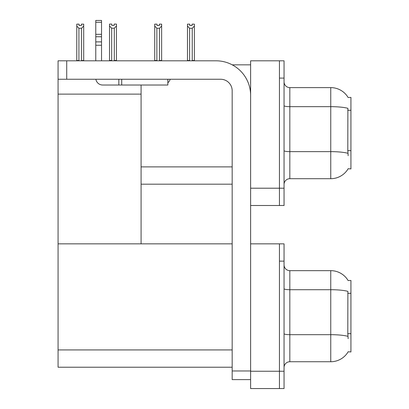 <?xml version="1.0" encoding="UTF-8"?>
<svg xmlns="http://www.w3.org/2000/svg" width="409" height="409" viewBox="0 0 409 409"><rect width="100%" height="100%" fill="white"/><g stroke="black" fill="none" stroke-linecap="round" stroke-linejoin="round"><path stroke-width="0.61" d="M232.246 64.842L250.62 64.842M279.444 243.846L279.444 388.55L284.056 388.55L284.056 243.846L250.62 243.846L250.62 60.808L279.444 60.808L279.444 205.507L250.62 205.507L250.62 188.212L279.444 188.212L279.444 205.507L284.056 205.507L284.056 188.212L279.444 188.212L279.444 78.099L284.056 78.099L284.056 188.212M141.085 184.178L232.174 184.178M348.105 97.485A20.179 20.179 0 0 0 330.753 87.613A20.179 20.179 0 0 1 348.105 97.485L350.932 97.414L350.932 168.902L348.161 168.728A20.179 20.179 0 0 1 330.753 178.702A20.179 20.179 0 0 0 348.059 168.902M141.085 94.126L141.085 243.846L58.068 243.846L58.068 94.126L141.085 94.126L141.085 85.021M58.068 94.126L58.068 60.808L66.713 60.808L66.713 79.254L220.64 79.254A11.529 11.529 0 0 1 232.174 90.783L232.174 370.968L250.62 370.968M250.62 205.507L250.62 388.55L279.444 388.55L279.444 261.141L284.056 261.141M141.085 243.846L232.174 243.846M58.068 243.846L58.068 367.221L232.174 367.221M348.105 280.528A20.179 20.179 0 0 0 330.753 270.656A20.179 20.179 0 0 1 348.105 280.528L350.932 280.456L350.932 351.939L348.161 351.771A20.179 20.179 0 0 1 330.753 361.74A20.179 20.179 0 0 0 348.059 351.939M284.056 184.464A5.767 5.767 0 0 1 289.823 178.702L330.753 178.702L330.753 87.613A20.179 20.179 0 0 1 348.059 97.414A20.179 20.179 0 0 0 330.753 87.613L289.823 87.613A5.767 5.767 0 0 1 284.056 81.846A5.767 5.767 0 0 0 289.823 87.613L289.823 178.702M348.161 155.64L347.793 150.63L347.875 108.319A20.179 3.502 180 0 0 330.753 106.667L289.823 106.667A5.767 1.002 -0 0 1 284.056 105.67M279.444 60.808L284.056 60.808L284.056 78.099M284.056 367.507A5.767 5.767 0 0 1 289.823 361.74L330.753 361.74L330.753 270.656A20.179 20.179 0 0 1 348.059 280.456A20.179 20.179 0 0 0 330.753 270.656L289.823 270.656A5.767 5.767 0 0 1 284.056 264.889A5.767 5.767 0 0 0 289.823 270.656L289.823 361.74M348.161 338.683L347.793 333.672L347.875 291.361A20.179 3.502 180 0 0 330.753 289.71L289.823 289.71A5.767 1.002 -0 0 1 284.056 288.708M192.537 60.808L192.25 60.517L192.25 28.257L189.602 28.257L187.465 26.058L187.465 24.141L189.776 24.141L189.776 25.506L192.082 25.506L189.776 25.506M192.082 25.506L192.082 24.141L194.387 24.141L194.387 26.058L192.25 28.257M192.25 60.517L194.387 60.517L194.387 60.808L194.387 26.058M189.602 28.257L189.602 60.517L189.316 60.808M189.602 60.517L187.465 60.517L187.465 26.058L187.465 60.808M159.336 25.506L157.03 25.506L159.336 25.506L159.336 24.141L161.642 24.141L161.642 26.058L159.505 28.257L156.857 28.257L156.857 60.517L154.72 60.517L154.72 26.058L156.857 28.257M154.72 26.058L154.72 24.141L157.03 24.141L157.03 25.506M156.857 60.517L156.57 60.808M161.642 26.058L161.642 60.517L159.505 60.517L159.505 28.257M159.791 60.808L159.505 60.517M161.642 60.517L161.642 60.808M187.465 26.058L187.465 60.517M114.305 28.201L111.657 28.201L109.525 25.997L109.525 24.08L111.831 24.08L111.831 25.45L114.137 25.45L114.137 24.08L116.442 24.08L116.442 25.997L114.305 28.201L114.305 60.46L116.442 60.46L116.442 60.808M116.442 60.46L116.442 25.997M111.657 28.201L111.657 60.46L109.525 60.46L109.525 60.808M111.657 60.46L111.325 60.808M109.525 25.997L109.525 60.46M114.137 25.45L111.831 25.45M81.391 25.506L79.085 25.506L81.391 25.506L81.391 24.141L83.697 24.141L83.697 60.517L81.56 60.517L81.56 28.257L78.911 28.257L78.911 60.517L78.63 60.808M78.911 60.517L76.78 60.517L76.78 60.808L76.78 24.141L79.085 24.141L79.085 25.506M83.697 26.058L81.56 28.257M78.911 28.257L76.78 26.058M83.697 60.517L83.697 60.808M250.62 379.613L232.174 379.613L232.174 370.968M250.62 95.394A34.591 34.591 0 0 0 216.029 60.808L66.713 60.808M66.713 79.254L58.068 79.254M167.833 79.254L167.833 85.021L102.69 85.021A6.917 6.917 0 0 1 95.87 79.254M121.713 85.021L121.713 79.254M95.772 60.808L95.772 45.266L101.534 45.266L101.534 60.808M118.83 79.254L118.83 85.021L102.69 85.021M95.772 45.266L95.772 41.887L101.534 41.887L101.534 45.266M101.534 22.291L95.772 22.291L95.772 20.45L101.534 20.45L101.534 36.749L95.772 36.749L95.772 41.887M95.772 36.749L95.772 22.291M101.534 36.749L101.534 41.887M101.534 34.32L95.772 34.32M167.833 82.817A8.645 8.645 0 0 0 170.221 79.254M141.085 166.882L232.174 166.882M350.932 110.277L347.793 110.277M350.932 150.63L347.793 150.63M250.62 371.254L284.056 371.254M58.068 349.925L232.174 349.925M350.932 293.319L347.793 293.319M350.932 333.672L347.793 333.672M347.936 153.303A20.179 3.502 180 0 0 330.753 151.637L289.823 151.637A5.767 1.002 0 0 1 284.056 150.635M347.936 336.346A20.179 3.502 180 0 0 330.753 334.68L289.823 334.68A5.767 1.002 0 0 1 284.056 333.678"/></g></svg>
